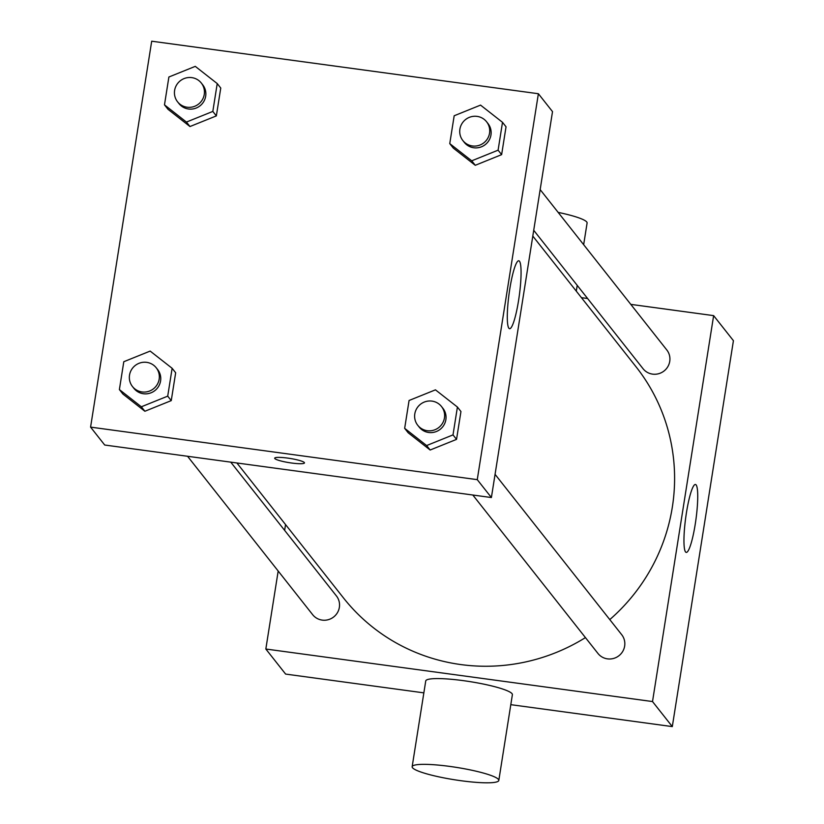 <?xml version="1.0" encoding="UTF-8"?>
<svg xmlns="http://www.w3.org/2000/svg" width="824" height="824" viewBox="0 0 824 824"><rect width="100%" height="100%" fill="white"/><g stroke="black" fill="none" stroke-linecap="round" stroke-linejoin="round"><path stroke-width="1.24" d="M630.793 304.375L713.636 315.633L733.422 340.683L672.302 726.603L510.808 704.664M423.855 692.86L285.619 674.084L265.833 649.024L278.182 571.032M284.63 530.357L285.547 524.569M540.163 189.613L666.801 349.963A15.131 14.801 141.7 0 1 664.092 370.954A15.131 14.801 141.7 0 1 643.05 368.719L533.725 230.298M187.553 456.269L312.667 614.694A15.131 14.801 -38.3 0 0 333.72 616.929A15.131 14.801 -38.3 0 0 336.419 595.937L230.751 462.14M713.636 315.633L652.515 701.554L265.833 649.024M581.445 297.67L587.594 298.504M495.07 474.346L621.698 634.686A15.131 14.801 141.7 0 1 618.999 655.688A15.131 14.801 141.7 0 1 597.946 653.442L472.832 495.028M532.809 236.086L636.025 366.783A186.42 182.341 141.7 0 1 609.781 619.596M585.442 637.601A186.42 182.341 141.7 0 1 343.433 597.874L236.9 462.975M685.537 551.936A34.268 5.181 -82.3 0 1 686.052 515.278A34.268 5.181 -82.3 0 1 695.456 484.481A34.268 5.181 -82.3 0 1 695.981 519.13A34.268 5.181 -82.3 0 1 686.238 552.389A34.268 5.181 -82.3 0 1 685.537 551.936M652.515 701.554L672.302 726.603M412.154 766.711L425.74 680.954A43.868 6.262 9 0 1 466.724 681.129A43.868 6.262 9 0 1 512.023 693.654A43.868 6.262 9 0 1 512.384 694.673L498.808 780.441A43.868 6.262 -171 0 0 498.448 779.411A43.868 6.262 -171 0 0 453.138 766.886A43.868 6.262 -171 0 0 412.154 766.711A43.868 6.262 -171 0 0 454.498 779.761A43.868 6.262 -171 0 0 498.808 780.441M558.147 212.386A43.868 6.262 9 0 1 587.1 222.995L583.66 244.687M538.381 93.73L552.513 111.621L491.392 497.542L104.71 445.022L90.578 427.12L151.698 41.2L538.381 93.73L477.261 479.65L90.578 427.12M457.413 407.046L460.946 411.526L456.537 439.377L430.159 450.017L408.199 432.806L430.159 450.017L426.626 445.547L404.666 428.336L409.075 400.485L435.453 389.845L457.413 407.046L453.004 434.897L426.626 445.547M217.227 83.574L220.76 88.044L216.352 115.896L189.973 126.535L168.014 109.324L189.973 126.535L186.44 122.065L164.481 104.854L168.889 77.003L195.267 66.363L217.227 83.574L212.819 111.425L186.44 122.065M172.134 368.297L175.667 372.767L171.248 400.618L144.88 411.258L122.92 394.057L144.88 411.258L141.347 406.788L119.387 389.577L123.796 361.726L150.164 351.086L172.134 368.297L167.715 396.148L141.347 406.788M502.506 122.323L506.039 126.793L501.631 154.644L475.263 165.294L453.293 148.083L475.263 165.294L471.73 160.814L449.76 143.613L454.178 115.762L480.547 105.112L502.506 122.323L498.098 150.174L471.73 160.814M477.261 479.65L491.392 497.542M519.491 261.239A34.268 5.181 -82.3 0 1 518.966 297.897A34.268 5.181 -82.3 0 1 509.572 328.704A34.268 5.181 -82.3 0 1 509.047 294.044A34.268 5.181 -82.3 0 1 518.79 260.786A34.268 5.181 -82.3 0 1 519.491 261.239M291.511 463.006A15.079 2.153 9 0 1 274.68 458.185A15.079 2.153 9 0 1 289.904 458.422A15.079 2.153 9 0 1 304.468 462.903A15.079 2.153 9 0 1 291.511 463.006M462.851 140.554L464.262 142.346A15.131 14.801 -38.3 0 0 485.315 144.581A15.131 14.801 -38.3 0 0 488.014 123.59L486.603 121.797A15.131 14.801 -38.3 0 0 461.811 123.847A15.131 14.801 -38.3 0 0 483.894 142.789A15.131 14.801 -38.3 0 0 486.603 121.797M449.76 143.613L453.293 148.083M506.039 126.793L501.631 154.644L475.263 165.294M498.098 150.174L501.631 154.644M417.747 425.277L419.169 427.069A15.131 14.801 -38.3 0 0 440.212 429.304A15.131 14.801 -38.3 0 0 442.921 408.313L441.499 406.52A15.131 14.801 -38.3 0 0 416.717 408.57A15.131 14.801 -38.3 0 0 438.801 427.522A15.131 14.801 -38.3 0 0 441.499 406.52M404.666 428.336L408.199 432.806M460.946 411.526L456.537 439.377L430.159 450.017M453.004 434.897L456.537 439.377M177.562 101.805L178.973 103.587A15.131 14.801 -38.3 0 0 200.026 105.832A15.131 14.801 -38.3 0 0 202.725 84.831L201.314 83.039A15.131 14.801 -38.3 0 0 176.532 85.088A15.131 14.801 -38.3 0 0 198.615 104.04A15.131 14.801 -38.3 0 0 201.314 83.039M164.481 104.854L168.014 109.324M220.76 88.044L216.352 115.896L189.973 126.535M212.819 111.425L216.352 115.896M132.468 386.528L133.879 388.32A15.131 14.801 -38.3 0 0 154.933 390.555A15.131 14.801 -38.3 0 0 157.631 369.554L156.22 367.772A15.131 14.801 -38.3 0 0 131.438 369.811A15.131 14.801 -38.3 0 0 153.522 388.763A15.131 14.801 -38.3 0 0 156.22 367.772M119.387 389.577L122.92 394.057M175.667 372.767L171.248 400.618L144.88 411.258M167.715 396.148L171.248 400.618M577.212 285.372L576.295 291.16"/></g></svg>
